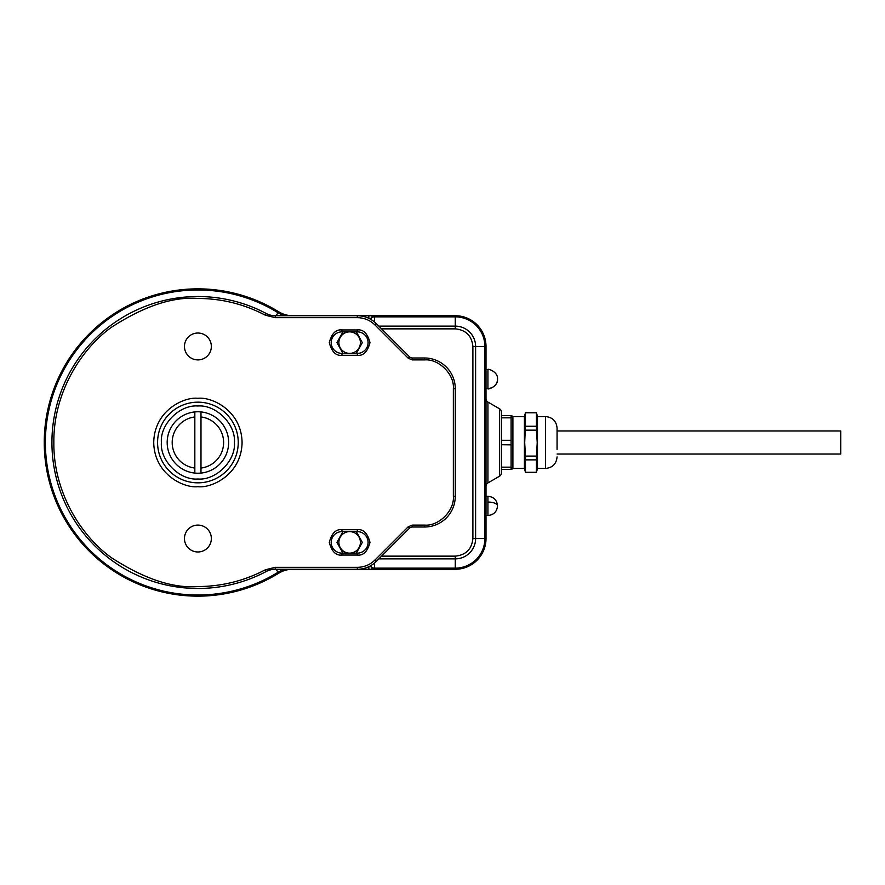 <?xml version="1.0" encoding="UTF-8"?>
<svg xmlns="http://www.w3.org/2000/svg" width="885" height="885" viewBox="0 0 885 885"><rect width="100%" height="100%" fill="white"/><g stroke="black" fill="none" stroke-linecap="round" stroke-linejoin="round"><path stroke-width="1.33" d="M511.099 417.831L511.099 415.607L501.375 415.607L501.375 417.831L511.099 417.831L511.099 440.287L501.375 440.287L501.375 417.831M511.099 444.878L511.099 467.169L501.375 467.169L501.375 444.712L511.099 444.878M501.375 467.169L501.375 469.393L511.099 469.393L511.099 467.169M511.099 444.712L511.099 440.287M501.375 440.287L501.375 444.712M486.009 486.241A3.839 3.839 0 0 1 487.934 482.911L499.45 476.263A3.839 3.839 0 0 0 501.375 472.933A3.839 3.839 0 0 1 499.45 476.263L499.45 408.737A3.839 3.839 0 0 1 501.375 412.067L501.375 472.933M360.394 342.628A10.753 10.753 0 0 1 349.641 353.38A10.753 10.753 0 0 1 338.889 342.628A10.753 10.753 0 0 1 349.641 331.864A10.753 10.753 0 0 1 360.394 342.628A10.753 10.753 0 0 0 349.641 331.864A10.753 10.753 0 0 0 338.889 342.628M360.394 542.372A10.753 10.753 0 0 1 349.641 553.136A10.753 10.753 0 0 1 338.889 542.372A10.753 10.753 0 0 1 349.641 531.62A10.753 10.753 0 0 1 360.394 542.372A10.753 10.753 0 0 0 349.641 531.62A10.753 10.753 0 0 0 338.889 542.372M278.587 311.73A26.893 26.893 0 0 0 292.703 315.735A26.893 26.893 0 0 1 278.587 311.73A153.658 153.658 0 0 0 44.25 442.5A153.658 153.658 0 0 0 278.587 573.27A26.893 26.893 0 0 1 292.703 569.265A26.893 26.893 0 0 0 278.587 573.27A153.658 153.658 0 0 1 44.25 442.5A153.658 153.658 0 0 1 278.587 311.73L277.99 312.693A28.01 28.01 0 0 0 284.848 315.735M374.609 322.029L374.609 316.863A3.839 2.721 180 0 0 370.782 319.341A3.839 3.839 0 0 1 374.609 315.735L374.609 316.863L455.277 316.863L455.277 315.735L275.213 315.735A19.204 19.204 0 0 1 266.219 313.5A145.97 145.97 0 0 0 51.927 442.5A145.97 145.97 0 0 0 266.219 571.5A19.204 19.204 0 0 1 275.213 569.265L455.277 569.265L455.277 568.137L374.609 568.137L374.609 569.265A3.839 3.839 0 0 1 370.771 565.659A3.839 2.721 0 0 0 374.609 568.137L374.609 562.971M486.009 538.534L486.009 346.466L484.88 346.466L484.88 538.534L486.009 538.534A30.732 30.732 0 0 1 455.277 569.265A30.732 30.732 0 0 0 486.009 538.534M486.009 398.759A3.839 3.839 0 0 0 487.934 402.089L499.45 408.737A3.839 3.839 0 0 1 501.375 412.067M455.277 315.735A30.732 30.732 0 0 1 486.009 346.466A30.732 30.732 0 0 0 455.277 315.735M381.579 556.145L455.277 556.145C465.919 555.05 471.782 549.176 472.889 538.534L472.889 346.466C471.782 335.824 465.919 329.961 455.277 328.855L381.579 328.855M557.074 454.027L840.75 454.027L840.75 430.973L557.074 430.973M557.074 442.5L557.074 428.097C556.388 421.094 552.55 417.255 545.547 416.57L545.547 468.43C552.55 467.745 556.388 463.906 557.074 456.903M524.418 416.57L524.418 468.43L512.902 468.43L512.902 416.57L524.418 416.57L525.447 412.731L525.447 426.271L536.454 426.271L536.454 412.786L525.447 412.786M525.447 456.085L525.447 472.313L536.454 472.313L536.454 456.085L525.447 456.085L524.683 442.5L525.447 426.271M545.547 416.57L537.483 416.57L537.483 468.43L545.547 468.43M536.454 456.085L537.228 442.5L536.454 430.154L525.447 430.154M557.074 449.414L557.074 435.586M536.454 459.868L525.447 459.868M525.447 412.742L536.454 412.786M536.454 430.154L536.454 426.271M357.319 567.34L357.319 569.265A26.893 26.893 0 0 0 376.335 561.389L409.589 528.135A3.839 3.839 0 0 1 412.31 527.006L424.546 527.006A30.732 30.732 0 0 0 455.277 496.275L455.277 388.725A30.732 30.732 0 0 0 424.546 357.994L412.31 357.994A3.839 3.839 0 0 1 409.589 356.865L376.335 323.611A26.893 26.893 0 0 0 357.319 315.735L357.319 317.66C364.177 317.759 370.063 320.204 374.974 324.972L408.228 358.226L412.31 359.907L424.546 359.907C438.805 358.624 454.647 374.466 453.352 388.725L453.352 496.275C454.647 510.534 438.805 526.376 424.546 525.093L412.31 525.093L408.228 526.774L374.974 560.028C370.063 564.796 364.177 567.241 357.319 567.34L275.213 567.34L265.323 569.796C244.216 580.87 221.737 586.456 197.908 586.556C172.863 588.47 144.056 578.867 111.477 557.738C80.535 535.635 53.277 491.396 53.852 442.5C53.277 393.604 80.535 349.365 111.477 327.262C144.056 306.133 172.863 296.53 197.908 298.444C221.737 298.544 244.216 304.13 265.323 315.204L275.213 317.66L357.319 317.66M194.833 473.077A30.732 30.732 0 0 0 228.64 442.5A30.732 30.732 0 0 0 194.833 411.923A30.732 30.732 0 0 0 194.833 473.077L194.833 468.054A25.742 25.742 0 0 1 194.833 416.946L194.833 411.923M200.983 411.923L200.983 416.946A25.742 25.742 0 0 1 200.983 468.054L200.983 473.077M200.983 416.946L200.983 468.054M194.833 468.054L194.833 416.946M197.908 482.834A40.334 40.334 0 0 1 157.574 442.5A40.334 40.334 0 0 1 197.908 402.166A40.334 40.334 0 0 1 238.242 442.5A40.334 40.334 0 0 1 197.908 482.834M197.908 478.995C216.04 480.566 235.974 460.631 234.403 442.5C235.974 424.369 216.04 404.434 197.908 406.005C179.777 404.434 159.842 424.369 161.413 442.5C159.842 460.631 179.766 480.566 197.908 478.995M197.908 525.093A13.441 13.441 0 0 0 184.456 538.534A13.441 13.441 0 0 0 197.908 551.974A13.441 13.441 0 0 0 211.349 538.534A13.441 13.441 0 0 0 197.908 525.093M197.908 333.026A13.441 13.441 0 0 0 184.456 346.466A13.441 13.441 0 0 0 197.908 359.907A13.441 13.441 0 0 0 211.349 346.466A13.441 13.441 0 0 0 197.908 333.026M341.953 531.62L357.319 531.62A10.753 10.753 0 0 1 368.083 542.372A10.753 10.753 0 0 1 357.319 553.136L341.953 553.136A10.753 10.753 0 0 1 331.2 542.372A10.753 10.753 0 0 1 341.953 531.62L341.953 529.695C335.968 528.976 331.742 533.201 329.275 542.372C331.742 551.543 335.968 555.769 341.953 555.05L357.319 555.05C363.315 555.769 367.541 551.543 369.996 542.372C367.541 533.201 363.315 528.976 357.319 529.695L341.953 529.695M341.953 331.864L357.319 331.864A10.753 10.753 0 0 1 368.083 342.628A10.753 10.753 0 0 1 357.319 353.38L341.953 353.38A10.753 10.753 0 0 1 331.2 342.628A10.753 10.753 0 0 1 341.953 331.864L341.953 329.95C335.968 329.231 331.742 333.457 329.275 342.628C331.742 351.799 335.968 356.024 341.953 355.305L357.319 355.305C363.315 356.024 367.541 351.799 369.996 342.628C367.541 333.457 363.315 329.231 357.319 329.95L341.953 329.95M455.277 496.275L455.277 388.725L455.277 496.275L453.352 496.275M424.546 357.994L412.31 357.994L424.546 357.994L424.546 359.907M412.31 527.006L424.546 527.006L412.31 527.006L412.31 525.093M374.974 324.972L376.335 323.611L409.589 356.865L408.228 358.226M408.228 526.774L409.589 528.135L376.335 561.389L374.974 560.028M487.934 502.049A9.602 3.839 180 0 1 497.536 505.888C496.939 511.729 493.741 514.937 487.934 515.49L487.934 496.275L486.009 496.275M487.934 402.089L487.934 482.911M342.926 331.864L336.964 342.628L342.926 353.38M356.345 353.38L362.319 342.628L356.345 331.864M342.926 531.62L336.964 542.372L342.926 553.136M356.345 553.136L362.319 542.372L356.345 531.62M278.587 573.27L277.99 572.307A152.53 152.53 0 0 1 45.378 442.5A152.53 152.53 0 0 1 277.99 312.693L276.109 315.735M284.848 569.265A28.01 28.01 0 0 0 277.99 572.307L276.109 569.265M374.609 569.265A3.839 3.839 0 0 1 370.771 565.659M368.846 566.665L368.846 569.265M378.857 326.134L455.277 326.134L455.277 316.863A29.603 29.603 0 0 1 484.88 346.466L475.61 346.466L475.61 538.534L484.88 538.534A29.603 29.603 0 0 1 455.277 568.137L455.277 558.866L378.857 558.866M368.846 318.334L368.846 315.735M370.771 319.341A3.839 3.839 0 0 1 374.609 315.735M472.889 538.534L475.61 538.534A20.333 20.333 0 0 1 455.277 558.866L455.277 556.145M455.277 328.855L455.277 326.134A20.333 20.333 0 0 1 475.61 346.466L472.889 346.466M487.934 388.438A9.602 9.326 0 0 0 497.536 379.112C498.178 386.701 487.513 389.82 487.934 388.725L487.934 369.51L486.009 369.51M197.908 398.327C184.987 396.546 154.333 409.799 153.725 442.5C154.333 475.201 184.987 488.454 197.908 486.673C210.829 488.454 241.483 475.201 242.081 442.5C241.483 409.799 210.829 396.546 197.908 398.327M266.219 313.5L265.323 315.204M357.319 531.62L357.319 529.695M357.319 553.136L357.319 555.05M341.953 553.136L341.953 555.05M357.319 331.864L357.319 329.95M357.319 353.38L357.319 355.305M341.953 353.38L341.953 355.305M455.277 388.725L453.352 388.725M412.31 357.994L412.31 359.907M275.213 315.735L275.213 317.66M266.219 571.5L265.323 569.796M275.213 569.265L275.213 567.34M424.546 527.006L424.546 525.093M487.934 515.49L486.009 515.49M497.536 505.888C496.939 500.036 493.741 496.828 487.934 496.275M512.902 419.457L511.873 415.607M512.902 465.543L511.873 469.393M537.483 416.57L536.454 412.731M524.418 468.43L525.447 472.269M537.483 468.43L536.454 472.269M497.536 379.112C498.178 371.534 487.513 368.414 487.934 369.51M487.934 388.725L486.009 388.725"/></g></svg>
